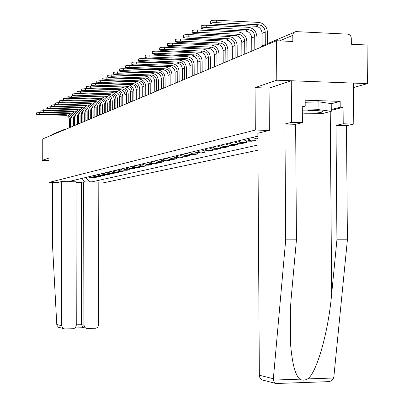 <?xml version="1.0" encoding="UTF-8"?>
<svg xmlns="http://www.w3.org/2000/svg" width="404" height="404" viewBox="0 0 404 404"><rect width="100%" height="100%" fill="white"/><g stroke="black" fill="none" stroke-linecap="round" stroke-linejoin="round"><path stroke-width="0.61" d="M353.48 87.577L367.408 83.623L367.069 44.995L351.334 44.253L351.283 38.218C351.046 35.85 349.844 34.492 347.677 34.148L295.981 31.613C294.006 31.956 292.94 33.209 292.794 35.37L279.619 40.865M98.182 183.062L102.061 183.113L257.964 150.187M367.408 83.623L276.775 80.204L276.513 40.718L42.243 139.127L42.263 160.348L48.955 160.464M276.775 80.204L255.05 87.628L255.308 130.063L48.98 182.451L48.955 158.06L42.263 160.348M276.513 40.718L292.834 41.491L292.794 35.37M51.692 135.158L53.333 133.966L62.893 129.936M88.319 176.861L90.799 177.785L94.435 177.846L96.238 177.427L92.587 177.366L90.092 176.437M96.238 176.816L96.238 177.427M92.536 175.851L95.051 176.785L98.728 176.851L100.581 176.422L96.879 176.356L94.354 175.412M100.576 175.791L100.581 176.422M96.869 174.811L99.409 175.76L103.136 175.826L105.035 175.381L101.293 175.316L98.738 174.361M105.035 174.735L105.035 175.381M101.318 173.74L103.894 174.705L107.666 174.77L109.615 174.316L105.828 174.25L103.237 173.281M109.615 173.649L109.615 174.316M105.888 172.644L108.499 173.624L112.317 173.69L114.327 173.225L110.484 173.154L107.863 172.17M114.322 172.538L114.327 173.225M110.59 171.518L113.236 172.508L117.104 172.579L119.165 172.099L115.276 172.028L112.62 171.028M119.165 171.392L119.165 172.099M115.428 170.357L118.104 171.362L122.023 171.432L124.149 170.942L120.205 170.867L117.513 169.857M124.144 170.21L124.149 170.942M120.402 169.16L123.114 170.185L127.083 170.256L129.27 169.751L125.275 169.675L122.548 168.645M129.27 168.998L129.27 169.751M125.523 167.933L128.27 168.968L132.295 169.049L134.547 168.524L130.497 168.448L127.735 167.402M134.542 167.751L134.547 168.524M130.795 166.665L133.583 167.721L137.663 167.801L139.981 167.261L135.875 167.18L133.073 166.12M139.976 166.463L139.981 167.261M136.229 165.362L139.052 166.433L143.188 166.514L145.576 165.958L141.415 165.877L138.577 164.797M145.576 165.135L145.576 165.958M141.824 164.019L144.693 165.105L148.884 165.191L151.349 164.62L147.132 164.534L144.248 163.438M151.343 163.766L151.349 164.62M147.601 162.63L150.904 163.761L154.757 163.827L157.297 163.236L153.02 163.145L150.096 162.034M157.297 162.357L157.297 163.236M153.555 161.201L156.505 162.327L160.817 162.418L163.438 161.807L159.1 161.716L156.131 160.585M163.438 160.898L163.438 161.807M159.701 159.726L163.105 160.893L167.069 160.964L169.776 160.332L165.372 160.242L162.363 159.09M169.776 159.393L169.776 160.332M166.054 158.201L169.089 159.368L173.528 159.464L176.326 158.812L171.857 158.716L168.801 157.545M176.321 157.838L176.326 158.812M172.609 156.631L175.695 157.812L180.199 157.908L183.093 157.237L178.553 157.141L175.452 155.949M183.088 156.232L183.093 157.237M179.391 155L182.522 156.207L187.097 156.308L190.087 155.611L185.481 155.51L182.33 154.298M190.082 154.57L190.087 155.611M186.406 153.318L189.582 154.545L194.233 154.651L197.324 153.929L192.647 153.823L189.446 152.586M193.667 151.576L197.339 152.848L197.324 153.929M200.51 152.101L197.339 152.848L201.616 152.934L204.818 152.187L200.066 152.076L196.814 150.818M204.813 151.066L204.818 152.187M201.182 149.768L204.914 151.066L209.257 151.157L212.575 150.384L207.747 150.268L204.444 148.985M212.57 149.217L212.575 150.384M208.974 147.899L212.767 149.222L217.18 149.313L220.619 148.515L215.711 148.394L212.358 147.086M220.614 147.298L220.619 148.515M217.049 145.96L220.907 147.309L225.392 147.404L228.962 146.576L223.973 146.45L220.559 145.117M228.952 145.304L228.962 146.576M225.432 143.95L229.351 145.324L233.916 145.425L237.618 144.566L232.542 144.435L229.073 143.077M237.608 143.233L237.618 144.566M234.133 141.86L238.123 143.263L242.764 143.369L246.607 142.476L241.446 142.339L237.916 140.951M246.597 141.077L246.607 142.476M243.178 139.688L247.233 141.122L251.955 141.233L255.949 140.304L250.702 140.163L247.112 138.744M255.939 138.835L255.949 140.304M252.581 137.431L256.207 138.865L257.893 138.925M257.883 137.198L256.671 136.451M70.776 181.714L72.235 180.724M257.878 136.163L68.862 181.532L71.402 181.568M85.416 177.558L89.496 181.795L92.016 181.825L257.934 145.026M89.496 181.795L88.835 181.941M269.271 130.421L255.308 130.063M57.398 182.558L48.98 182.451M269.069 88.128L255.05 87.628M92.006 177.816L92.016 181.825M84.481 181.891L82.042 178.371M36.592 114.271L36.592 112.837L39.698 112.57L39.698 114.024L36.592 114.287L38.653 114.564L65.342 115.307C67.811 115.625 69.165 117.049 69.417 119.569L69.427 127.709M71.998 126.629L71.983 119.089C71.76 116.1 70.22 114.211 67.372 113.428M39.698 114.024L66.483 114.771C68.958 115.095 70.321 116.519 70.569 119.054L70.584 127.22M40.653 112.595L39.698 112.57M40.142 112.413L40.142 110.964L43.294 110.686L43.294 112.16L40.142 112.433L42.223 112.716L69.246 113.479C71.745 113.807 73.119 115.246 73.371 117.801L73.382 126.048M75.997 124.947L75.987 117.306C75.745 114.221 74.144 112.297 71.185 111.544M43.294 112.16L70.417 112.933C72.922 113.256 74.301 114.706 74.553 117.271L74.568 125.548M44.496 110.721L43.294 110.686M43.789 110.509L43.789 109.04L46.99 108.757L46.99 110.247L43.789 110.529L45.889 110.817L73.255 111.605C75.78 111.933 77.174 113.393 77.427 115.983L77.442 124.341M80.108 123.22L80.093 115.478C79.83 112.272 78.154 110.317 75.073 109.61M46.99 110.247L74.457 111.039C76.992 111.373 78.391 112.837 78.649 115.438L78.664 123.831M48.51 108.797L46.99 108.757M61.307 181.598L61.519 325.695L62.923 328.412L64.786 328.967L73.75 328.694L75.558 327.487L76.265 325.392L76.002 181.78L61.307 181.598L57.378 182.563M52.01 182.492L50.52 182.866L52.47 182.891M50.52 182.866L50.515 182.472M60.736 327.922L58.489 327.265L56.913 325.301L56.777 324.508L52.55 245.804L52.47 182.497M87.158 328.497L96.026 328.225L97.581 327.306L98.495 325.311L98.182 182.063L83.638 181.876L83.921 325.235L85.426 328.013L87.158 328.497M75.169 327.917L83.588 327.74L82.719 327.366L81.583 324.695L81.31 182.406L76.008 182.34M81.31 182.406L83.638 181.876M264.61 380.679L261.62 379.775L260.802 379.048L259.797 377.472L259.343 375.225L273.356 378.735L273.392 380.083L274.685 383.154L276.493 383.75L275.609 383.522M331.224 103.757L340.163 101.374L305.166 100.212L305.207 106.141L302.278 106.045L302.399 122.654L295.637 124.311L296.45 239.84L291.506 294.415C289.9 311.797 289.592 328.422 290.582 344.284C292.198 363.671 295.294 375.296 299.864 379.169C302.222 380.573 304.783 380.487 307.545 378.907C316.579 373.533 328.447 331.987 331.669 293.854L336.926 239.809L336.007 125.412L343.218 123.781L343.082 107.338L331.275 110.348M296.45 239.84L285.704 239.85L284.921 124.018L291.562 122.351L291.269 80.749L269.069 88.102L269.342 130.401L257.858 133.229L259.343 375.225M273.356 378.735L285.704 239.85M302.399 122.654L291.562 122.351M295.637 124.311L284.921 124.018M340.163 101.374L340.208 107.247L343.082 107.338M326.23 381.987L329.406 381.618L331.457 380.674L333.138 378.967L333.866 376.669L347.405 239.804L346.465 125.695L353.788 124.073L343.218 123.781M353.788 124.073L353.444 83.098L291.269 80.749M346.465 125.695L336.007 125.412M347.405 239.804L336.926 239.809M305.207 106.141L302.288 106.944M331.27 109.535L340.208 107.247M302.328 113.1L305.278 113.246C316.499 113.302 322.336 112.701 322.791 111.448C321.892 111.004 319.458 110.711 315.494 110.575L302.313 110.994M308.297 110.6L312.363 110.524M305.182 102.278L318.897 101.858L331.224 103.596L331.285 111.312L322.574 113.519L302.338 114.095M302.308 110.156L318.958 109.666L331.285 111.312M318.897 101.858L318.958 109.666M47.536 108.55L47.536 107.06L50.788 106.767L50.788 108.282L47.536 108.57L49.662 108.868L77.371 109.676C79.931 110.014 81.34 111.494 81.598 114.12L81.613 122.589M84.33 121.447L84.315 113.6C84.017 110.236 82.244 108.242 78.987 107.621M50.788 108.282L78.608 109.1C81.174 109.439 82.588 110.923 82.85 113.559L82.865 122.064M52.793 106.828L50.788 106.767M51.389 106.54L51.384 105.03L54.691 104.727L54.697 106.262L51.389 106.56L53.53 106.863L81.603 107.696C84.194 108.04 85.623 109.54 85.885 112.201L85.9 120.786M88.673 119.624L88.658 111.671C88.299 108.07 86.37 106.04 82.87 105.575L54.691 104.727M54.697 106.262L82.87 107.1C85.471 107.444 86.905 108.954 87.168 111.625L87.188 120.246M55.348 104.469L55.348 102.939L58.706 102.626L58.711 104.181L55.348 104.495L57.514 104.803L85.951 105.661C88.577 106.01 90.021 107.535 90.289 110.231L90.309 118.938M93.132 117.751L93.117 109.681C92.758 106.035 90.804 103.974 87.254 103.505L58.706 102.626M58.711 104.181L87.259 105.05C89.895 105.399 91.344 106.929 91.612 109.641L91.632 118.382M59.423 102.338L59.418 100.788L62.837 100.47L62.837 102.045L59.423 102.364L61.61 102.682L90.425 103.565C93.082 103.924 94.551 105.469 94.819 108.201L94.839 117.034M97.723 115.822L97.702 107.641C97.339 103.939 95.359 101.853 91.764 101.369L62.837 100.47M62.837 102.045L91.769 102.939C94.44 103.293 95.91 104.848 96.182 107.595L96.203 116.463M63.615 100.147L63.615 98.581L67.089 98.243L67.089 99.849L63.615 100.177L65.822 100.5L95.026 101.414C97.723 101.773 99.207 103.343 99.48 106.121L99.5 115.074M102.444 113.837L102.424 105.54C102.055 101.788 100.046 99.667 96.404 99.177L67.089 98.243M67.089 99.849L96.41 100.768C99.116 101.131 100.606 102.707 100.879 105.495L100.904 114.489M67.933 97.894L67.928 96.303L71.463 95.955L71.468 97.581L67.933 97.925L70.165 98.258L99.763 99.197C102.495 99.566 104 101.157 104.277 103.974L104.298 113.059M107.307 111.797L107.282 103.379C106.908 99.571 104.873 97.415 101.182 96.915L71.463 95.955M71.468 97.581L101.187 98.531C103.929 98.899 105.439 100.5 105.717 103.328L105.742 112.453M72.377 95.571L72.377 93.955L75.972 93.602L75.972 95.248L72.377 95.602L74.629 95.945L104.636 96.915C107.408 97.288 108.934 98.904 109.216 101.763L109.242 110.984M112.312 109.696L112.287 101.146C111.908 97.283 109.843 95.097 106.1 94.592L75.972 93.602M75.972 95.248L106.106 96.228C108.883 96.607 110.418 98.228 110.701 101.101L110.726 110.363M76.957 93.178L76.957 91.541L80.618 91.173L80.618 92.844L76.957 93.213L79.234 93.561L109.661 94.561C112.469 94.945 114.019 96.586 114.302 99.485L114.332 108.848M117.468 107.53L117.443 98.854C117.054 94.93 114.963 92.713 111.166 92.193L80.618 91.173M80.618 92.844L111.171 93.854C113.994 94.238 115.544 95.889 115.832 98.803L115.862 108.206M81.679 90.708L81.679 89.052L85.406 88.668L85.406 90.365L81.679 90.748L83.982 91.107L114.837 92.142C117.685 92.531 119.256 94.198 119.549 97.142L119.574 106.646M122.781 105.298L122.755 96.49C122.362 92.506 120.24 90.249 116.392 89.723L85.406 88.668M85.406 90.365L116.397 91.41C119.256 91.804 120.831 93.475 121.124 96.435L121.15 105.979M86.552 88.163L86.547 86.481L90.345 86.082L90.35 87.809L86.552 88.203L88.875 88.572L120.18 89.643C123.069 90.036 124.659 91.733 124.952 94.723L124.982 104.373M128.26 102.995L128.235 94.051C127.836 90.006 125.684 87.713 121.781 87.173L90.345 86.082M90.35 87.809L121.786 88.89C124.684 89.289 126.285 90.991 126.578 93.996L126.609 103.687M91.577 85.537L91.572 83.835L95.44 83.416L95.445 85.173L91.577 85.582L93.925 85.961L125.684 87.062C128.613 87.466 130.229 89.188 130.532 92.228L130.563 102.03M133.916 100.621L133.886 91.536C133.482 87.426 131.3 85.098 127.336 84.547L95.44 83.416M95.445 85.173L127.341 86.289C130.285 86.693 131.906 88.425 132.209 91.476L132.239 101.323M96.763 82.825L96.763 81.098L100.702 80.664L100.707 82.446L96.763 82.876L99.137 83.259L131.366 84.406C134.34 84.815 135.981 86.567 136.284 89.653L136.32 99.611M139.754 98.167L139.723 88.936C139.309 84.764 137.092 82.396 133.073 81.835L100.702 80.664M100.707 82.446L133.078 83.603C136.067 84.017 137.713 85.774 138.017 88.88L138.052 98.884M102.126 80.022L102.121 78.27L106.141 77.826L106.141 79.633L102.126 80.078L104.52 80.477L137.239 81.658C140.254 82.078 141.92 83.855 142.228 86.996L142.264 97.112M145.778 95.637L145.748 86.254C145.329 82.012 143.077 79.603 138.996 79.032L106.141 77.826M106.141 79.633L139.001 80.83C142.036 81.255 143.708 83.042 144.016 86.193L144.051 96.359M107.666 77.129L107.661 75.351L111.757 74.886L111.762 76.73L107.666 77.189L110.085 77.593L143.299 78.82C146.364 79.25 148.051 81.058 148.369 84.249L148.404 94.536M152.005 93.021L151.97 83.482C151.545 79.169 149.263 76.72 145.117 76.139L111.757 74.886M111.762 76.73L145.127 77.967C148.202 78.396 149.899 80.214 150.217 83.421L150.253 93.758M113.393 74.134L113.388 72.336L117.569 71.846L117.574 73.72L113.393 74.205L115.837 74.619L149.566 75.886C152.677 76.326 154.394 78.169 154.712 81.411L154.752 91.87M158.444 90.314L158.408 80.618C157.974 76.235 155.656 73.74 151.45 73.144L117.569 71.846M117.574 73.72L151.455 75.003C154.581 75.447 156.303 77.295 156.626 80.553L156.666 91.062M119.316 71.038L119.311 69.21C119.533 68.832 120.958 68.665 123.579 68.705L123.584 70.609C120.963 70.569 119.539 70.74 119.316 71.114L121.791 71.538L156.05 72.851C159.206 73.301 160.949 75.174 161.277 78.472L161.317 89.107M165.105 87.517L165.064 77.654C164.625 73.195 162.267 70.66 157.994 70.049L123.579 68.705M123.584 70.609L158.004 71.937C161.176 72.392 162.928 74.275 163.251 77.588L163.297 88.279M125.452 67.832L125.447 65.978C125.664 65.584 127.119 65.408 129.8 65.448L129.81 67.387C127.124 67.347 125.674 67.524 125.452 67.912L127.952 68.352L162.756 69.71C165.963 70.175 167.736 72.079 168.069 75.437L168.109 86.254M171.993 84.623L171.953 74.588C171.508 70.049 169.109 67.468 164.771 66.842L129.8 65.448M129.81 67.387L164.776 68.766C168.003 69.23 169.781 71.144 170.114 74.518L170.16 85.395M131.805 64.514L131.8 62.63C132.017 62.221 133.502 62.034 136.249 62.075L136.254 64.049C133.507 64.009 132.022 64.196 131.805 64.6L134.33 65.049L169.7 66.463C172.963 66.933 174.76 68.877 175.099 72.291L175.144 83.3M179.134 81.628L179.088 71.412C178.634 66.791 176.2 64.16 171.791 63.524L136.249 62.075M136.254 64.049L171.796 65.483C175.073 65.953 176.881 67.907 177.22 71.341L177.265 82.411M138.39 61.07L138.385 59.161C138.602 58.731 140.117 58.54 142.935 58.58L142.94 60.59C140.122 60.55 138.607 60.741 138.39 61.166L140.946 61.625L176.896 63.095C180.214 63.574 182.042 65.554 182.386 69.028L182.431 80.239M186.527 78.517L186.481 68.119C186.017 63.418 183.542 60.736 179.063 60.085L142.935 58.58M142.94 60.59L179.068 62.075C182.401 62.559 184.239 64.549 184.583 68.049L184.633 79.315M145.223 57.499L145.218 55.565C145.43 55.116 146.98 54.914 149.869 54.954L149.874 57.004C146.985 56.959 145.435 57.161 145.223 57.605L147.803 58.075L184.36 59.6C187.729 60.095 189.587 62.11 189.936 65.65L189.991 77.063M194.198 75.296L194.147 64.711C193.678 59.918 191.163 57.186 186.603 56.515L149.869 54.954M149.874 57.004L186.613 58.545C189.996 59.045 191.865 61.07 192.218 64.63L192.269 76.109M152.313 53.793L152.308 51.828C152.515 51.358 154.101 51.146 157.065 51.192L157.07 53.278C154.106 53.237 152.52 53.444 152.318 53.909L154.919 54.394L192.102 55.979C195.526 56.484 197.42 58.54 197.773 62.145L197.829 73.77M202.157 71.952L202.106 61.166C201.621 56.287 199.066 53.505 194.43 52.818L157.065 51.192M157.07 53.278L194.44 54.883C197.879 55.393 199.783 57.459 200.142 61.085L200.197 72.776M159.681 49.945L159.671 47.955C159.873 47.46 161.494 47.238 164.539 47.283L164.549 49.409C161.504 49.364 159.883 49.586 159.681 50.071L162.312 50.566L200.137 52.217C203.621 52.732 205.545 54.833 205.909 58.504L205.964 70.352M210.418 68.483L210.363 57.489C209.873 52.515 207.272 49.677 202.556 48.97L164.539 47.283M164.549 49.409L202.566 51.081C206.07 51.601 207.999 53.712 208.368 57.408L208.424 69.321M167.337 45.94L167.327 43.925C167.519 43.41 169.18 43.172 172.311 43.218L172.321 45.389C169.19 45.344 167.529 45.576 167.337 46.086L169.998 46.591L208.484 48.308C212.029 48.839 213.989 50.98 214.357 54.727L214.423 66.801M219.003 64.877L218.948 53.671C218.448 48.601 215.797 45.703 210.999 44.98L172.311 43.218M172.321 45.389L211.009 47.127C214.575 47.662 216.544 49.813 216.913 53.581L216.978 65.731M175.301 41.779L175.291 39.733C175.472 39.193 177.174 38.946 180.396 38.991L180.406 41.203C177.184 41.157 175.482 41.4 175.301 41.94L177.987 42.455L217.165 44.248C220.776 44.788 222.771 46.975 223.144 50.793L223.21 63.11M227.932 61.125L227.871 49.697C227.361 44.526 224.664 41.567 219.781 40.824L180.396 38.991M180.406 41.203L219.791 43.016C223.422 43.566 225.422 45.763 225.806 49.606L225.871 61.994M183.593 37.446L183.583 35.37C183.754 34.805 185.497 34.542 188.809 34.587L188.819 36.845C185.507 36.799 183.764 37.057 183.593 37.623L186.305 38.148L226.2 40.016C229.871 40.577 231.901 42.809 232.29 46.707L232.356 59.267M237.224 57.222L237.158 45.561C236.638 40.284 233.891 37.264 228.922 36.501L188.809 34.587M188.819 36.845L228.932 38.739C232.628 39.304 234.668 41.546 235.052 45.465L235.123 58.105M192.228 32.931L192.218 30.83C192.375 30.229 194.162 29.957 197.581 30.002L197.591 32.31C194.173 32.259 192.385 32.532 192.228 33.128L194.965 33.668L235.603 35.618C239.345 36.193 241.415 38.466 241.804 42.445L241.88 55.267M246.905 53.156L246.834 41.259C246.304 35.87 243.506 32.785 238.441 32.002L197.581 30.002M197.591 32.31L238.451 34.284C242.213 34.86 244.294 37.153 244.688 41.157L244.763 54.055M201.237 28.219L201.227 26.093C201.369 25.462 203.202 25.169 206.727 25.22L206.737 27.573C203.212 27.528 201.379 27.815 201.237 28.442L204 28.992L245.41 31.027C249.218 31.618 251.323 33.946 251.727 38.006L251.803 51.101M256.989 48.919L256.919 36.769C256.373 31.265 253.525 28.113 248.364 27.305L206.727 25.22M206.737 27.573L248.379 29.638C252.212 30.234 254.328 32.578 254.732 36.663L254.813 49.833M210.641 23.306L210.625 21.154C210.752 20.488 212.63 20.18 216.276 20.23L216.286 22.634C212.645 22.584 210.762 22.887 210.641 23.548L213.428 24.114L255.631 26.24C259.519 26.851 261.666 29.229 262.075 33.38L262.151 45.758M267.514 43.622L267.438 32.088C266.882 26.467 263.979 23.24 258.717 22.412L216.276 20.23M216.286 22.634L258.732 24.79C262.64 25.407 264.797 27.8 265.211 31.977L265.292 44.561M64.377 129.457L65.221 129.477M257.893 138.617L256.707 138.895M251.197 140.193L247.233 141.122M241.93 142.37L238.123 143.263M233.022 144.465L229.351 145.324M224.442 146.48L220.907 147.309M216.17 148.425L212.767 149.222M208.201 150.293L204.914 151.066M193.087 153.848L190.021 154.565M185.911 155.535L182.951 156.227M178.982 157.161L176.119 157.833M172.276 158.737L169.503 159.388M165.786 160.262L163.105 160.893M159.509 161.736L156.909 162.347M153.424 163.166L150.904 163.761M147.526 164.554L145.087 165.125M141.809 165.898L139.441 166.453M136.264 167.2L133.966 167.741M130.881 168.463L128.649 168.988M125.654 169.695L123.488 170.2M120.574 170.887L118.473 171.382M115.645 172.043L113.595 172.528M110.847 173.175L108.858 173.639M106.181 174.27L104.247 174.725M101.646 175.336L99.763 175.775M97.228 176.371L95.395 176.806M92.93 177.381L91.142 177.8M294.077 32.416L262.635 45.677L259.929 47.687M64.569 129.75L64.014 129.462L62.317 130.694M69.417 119.569L70.569 119.054M65.342 115.307L66.483 114.771M73.371 117.801L74.553 117.271M69.246 113.479L70.417 112.933M77.427 115.983L78.649 115.438M73.255 111.605L74.457 111.039M84.017 327.745L75.154 327.932M56.777 324.508L61.519 325.695M76.265 324.806L81.583 324.695L83.921 325.235M273.392 380.083L299.864 379.169M307.545 378.907L333.583 378.008M330.235 111.58L331.669 293.854M81.598 114.12L82.85 113.559M77.371 109.676L78.608 109.1M85.885 112.201L87.168 111.625M81.603 107.696L82.87 107.1M90.289 110.231L91.612 109.641M85.951 105.661L87.259 105.05M94.819 108.201L96.182 107.595M90.425 103.565L91.769 102.939M99.48 106.121L100.879 105.495M95.026 101.414L96.41 100.768M104.277 103.974L105.717 103.328M99.763 99.197L101.187 98.531M109.216 101.763L110.701 101.101M104.636 96.915L106.106 96.228M114.302 99.485L115.832 98.803M109.661 94.561L111.171 93.854M119.549 97.142L121.124 96.435M114.837 92.142L116.397 91.41M124.952 94.723L126.578 93.996M120.18 89.643L121.786 88.89M130.532 92.228L132.209 91.476M125.684 87.062L127.341 86.289M136.284 89.653L138.017 88.88M131.366 84.406L133.078 83.603M142.228 86.996L144.016 86.193M137.239 81.658L139.001 80.83M148.369 84.249L150.217 83.421M143.299 78.82L145.127 77.967M154.712 81.411L156.626 80.553M149.566 75.886L151.455 75.003M161.277 78.472L163.251 77.588M156.05 72.851L158.004 71.937M168.069 75.437L170.114 74.518M162.756 69.71L164.776 68.766M175.099 72.291L177.22 71.341M169.7 66.463L171.796 65.483M182.386 69.028L184.583 68.049M176.896 63.095L179.068 62.075M189.936 65.65L192.218 64.63M184.36 59.6L186.613 58.545M197.773 62.145L200.142 61.085M192.102 55.979L194.44 54.883M205.909 58.504L208.368 57.408M200.137 52.217L202.566 51.081M214.357 54.727L216.913 53.581M208.484 48.308L211.009 47.127M223.144 50.793L225.806 49.606M217.165 44.248L219.791 43.016M232.29 46.707L235.052 45.465M226.2 40.016L228.932 38.739M241.804 42.445L244.688 41.157M235.603 35.618L238.451 34.284M251.727 38.006L254.732 36.663M245.41 31.027L248.379 29.638M262.075 33.38L265.211 31.977M255.631 26.24L258.732 24.79M92.587 177.366L90.799 177.785M96.879 176.356L95.051 176.785M101.293 175.316L99.409 175.76M105.828 174.25L103.894 174.705M110.484 173.154L108.499 173.624M115.276 172.028L113.236 172.508M120.205 170.867L118.104 171.362M125.275 169.675L123.114 170.185M130.497 168.448L128.27 168.968M135.875 167.18L133.583 167.721M141.415 165.877L139.052 166.433M147.132 164.534L144.693 165.105M153.02 163.145L150.505 163.736M159.1 161.716L156.505 162.327M165.372 160.242L162.696 160.868M171.857 158.716L169.089 159.368M178.553 157.141L175.695 157.812M185.481 155.51L182.522 156.207M192.647 153.823L189.582 154.545M200.066 152.076L196.894 152.823M207.747 150.268L204.464 151.04M215.711 148.394L212.307 149.197M223.973 146.45L220.438 147.283M232.542 144.435L228.876 145.299M241.446 142.339L237.638 143.238M250.702 140.163L246.743 141.092M257.893 138.471L256.207 138.865M260.287 47.041L259.848 47.717M64.302 129.447L64.014 129.462M64.362 129.447L65.236 129.472M85.426 328.013L82.719 327.366M58.489 327.265L62.923 328.412M290.355 311.231L290.582 344.284M261.62 379.775L274.685 383.154M329.406 381.618L275.169 383.537"/></g></svg>

